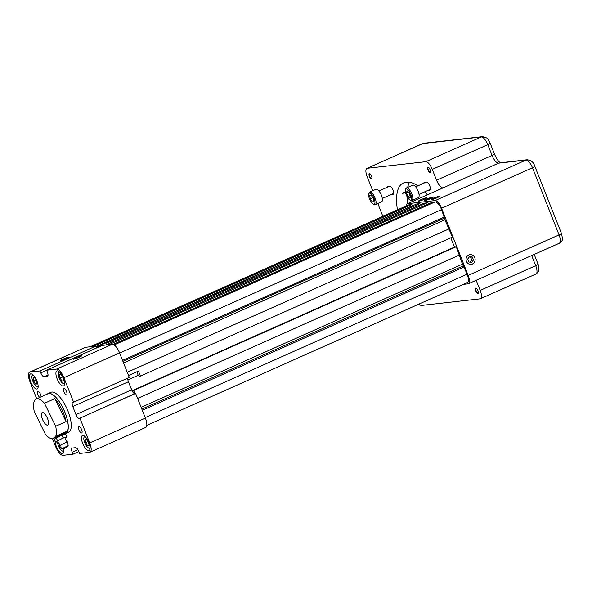 <?xml version="1.0" encoding="UTF-8"?>
<svg xmlns="http://www.w3.org/2000/svg" width="592" height="592" viewBox="0 0 592 592"><rect width="100%" height="100%" fill="white"/><g stroke="black" fill="none" stroke-linecap="round" stroke-linejoin="round"><path stroke-width="0.89" d="M62.049 448.632L59.415 446.05A4.625 0.407 -26 0 1 59.407 446.005A4.625 0.407 -26 0 1 59.637 445.769A4.625 0.407 -26 0 1 64.01 443.356A4.625 0.407 -26 0 1 67.695 441.965A4.625 0.407 -26 0 1 67.725 442.002L68.139 445.665L62.049 448.632L63.869 448.677L67.636 446.738L68.139 445.665M59.407 446.005C59.896 443.948 58.941 442.572 56.529 441.891A5.454 0.481 -26 0 1 56.706 441.528A5.454 0.481 -26 0 1 60.414 439.39A5.454 0.481 -26 0 1 65.053 437.325A5.454 0.481 -26 0 1 66.223 437.162C65.283 439.486 65.771 441.084 67.695 441.965M66.171 437.251L66.911 436.659L63.196 437.991L57.631 440.796L55.781 442.268L56.758 441.921M55.781 442.268L54.353 439.338L61.768 435.061L65.483 433.729L66.911 436.659M63.196 437.991L61.768 435.061M57.631 440.796L56.203 437.865M55.781 438.198L55.611 437.858A4.447 0.392 -26 0 1 55.826 437.592A4.447 0.392 -26 0 1 60.917 434.868A4.447 0.392 -26 0 1 63.61 433.958A4.447 0.392 -26 0 1 63.618 433.958L63.795 434.336M63.61 433.958L63.27 433.329A4.418 0.385 154 0 0 60.599 434.232A4.418 0.385 154 0 0 55.33 437.199L55.611 437.858M36.142 399.045L48.019 393.747A21.66 7.903 -114 0 1 63.633 409.39A21.66 7.903 -114 0 1 66.289 432.93A21.66 7.903 -114 0 1 65.653 433.322L64.165 433.98A21.66 7.903 66 0 0 64.809 433.588A21.66 7.903 66 0 0 66.112 431.657L55.722 436.289A21.66 7.903 -114 0 0 55.685 426.233L66.075 421.6A21.66 7.903 -114 0 0 54.871 398.631L44.481 403.263A21.66 7.903 -114 0 0 36.142 399.045A21.66 7.903 -114 0 0 34.24 411.425L45.436 434.395A21.66 7.903 -114 0 0 52.481 438.872L55.47 437.54M64.165 433.98A21.66 7.903 66 0 1 63.707 434.143M55.722 436.289L52.481 438.872M44.481 403.263L55.685 426.233M47.937 424.93A6.815 2.486 -114 0 0 47.101 417.523A6.815 2.486 -114 0 0 42.187 412.602A6.815 2.486 -114 0 0 42.691 419.839A6.815 2.486 -114 0 0 47.737 425.056A6.815 2.486 -114 0 0 47.937 424.93M54.871 398.631L66.075 421.6M66.112 431.657L63.499 433.744M64.883 433.662A21.778 7.948 -114 0 0 65.697 433.433A21.778 7.948 -114 0 0 64.091 410.3A21.778 7.948 -114 0 0 47.967 393.636A21.778 7.948 -114 0 0 47.249 394.094M407.688 187.383A54.975 20.054 66 0 1 409.531 182.329M405.409 192.215L404.861 192.274M407.577 203.641A54.975 20.054 66 0 1 406.978 196.44M427.38 194.82A54.975 20.054 -114 0 0 424.679 191.852M417.804 185.888A54.975 20.054 -114 0 0 407.422 182.314L405.365 182.543A54.975 20.054 -114 0 0 403.108 183.15A54.975 20.054 -114 0 0 397.417 209.864M405.453 192.193L402.419 193.547A54.975 20.054 66 0 1 402.456 193.17L405.402 191.86M406.275 205.92A8.725 3.182 66 0 1 407.303 203.766L442.69 187.997A8.725 3.182 66 0 1 443.045 187.901A8.725 3.182 66 0 1 436.556 180.205L492.07 155.467L487.786 144.663L432.271 169.393L436.556 180.205M432.271 169.393A8.725 3.182 -114 0 0 425.781 161.697L481.296 136.967L422.799 143.553L367.284 168.283L425.781 161.697M372.731 190.735L367.181 176.727A8.725 3.182 66 0 1 366.929 168.38A8.725 3.182 66 0 1 367.284 168.283M382.869 216.346L377.792 203.522M534.213 254.419L538.106 264.291A6.283 2.294 66 0 1 538.942 267.251L538.868 270.396C539.149 271.121 538.172 272.32 535.952 274.015L480.438 298.745A8.725 3.182 -114 0 1 480.082 298.842L421.585 305.428A8.725 3.182 66 0 1 418.995 304.066M480.438 298.745A8.725 3.182 -114 0 0 480.186 290.406L535.701 265.667L531.69 255.544M476.175 280.282L480.186 290.406M477.944 293.447A2.886 1.051 -114 0 0 478.062 293.41A2.886 1.051 -114 0 0 477.848 290.346A2.886 1.051 -114 0 0 475.716 288.141A2.886 1.051 -114 0 0 475.857 291.049A2.886 1.051 -114 0 0 477.944 293.447M371.539 179.021A2.886 1.051 -114 0 0 371.658 178.991A2.886 1.051 -114 0 0 371.443 175.928A2.886 1.051 -114 0 0 369.304 173.715A2.886 1.051 -114 0 0 369.452 176.631A2.886 1.051 -114 0 0 371.539 179.021M391.208 194.539L393.007 194.331A4.381 1.598 -114 0 0 393.184 194.287A4.381 1.598 -114 0 0 392.962 189.862A4.381 1.598 -114 0 0 389.795 186.228L387.738 186.458A4.381 1.598 -114 0 0 387.56 186.51A4.381 1.598 -114 0 0 387.064 187.353M430.036 172.435A2.886 1.051 -114 0 0 430.155 172.405A2.886 1.051 -114 0 0 429.94 169.342A2.886 1.051 -114 0 0 427.801 167.129A2.886 1.051 -114 0 0 427.949 170.045A2.886 1.051 -114 0 0 430.036 172.435M427.927 190.402L429.725 190.202A4.381 1.598 -114 0 0 429.903 190.15A4.381 1.598 -114 0 0 429.681 185.725A4.381 1.598 -114 0 0 426.514 182.092L424.457 182.329A4.381 1.598 -114 0 0 424.279 182.373A4.381 1.598 -114 0 0 423.783 183.224M407.303 203.766A8.725 3.182 66 0 1 407.659 203.67L435.098 200.584A8.725 3.182 66 0 1 441.588 208.28L468.161 275.398A8.725 3.182 66 0 1 468.413 283.738A8.725 3.182 66 0 1 468.057 283.834L463.159 284.389M402.434 193.355L405.431 192.023M90.354 346.757L408.702 204.899A8.725 3.182 -114 0 0 408.339 204.995L90.162 346.771M408.702 204.899L411.692 204.566L412.55 205.579A2.094 0.762 -114 0 0 412.691 205.735M95.971 346.868L416.546 204.018L419.913 203.641L420.357 204.758M105.524 345.047L423.865 203.197L427.232 202.812L429.481 203.426M113.139 344.389L432.086 202.272L435.076 201.931A8.725 3.182 66 0 1 441.573 209.627L444.459 218.071A2.094 0.762 -114 0 0 444.91 219.802L452.429 237.059L140.43 376.083L139.12 376.231L138.728 375.232L138.188 375.291A4.366 1.591 -114 0 1 137.766 371.384M454.478 247.101L450.793 237.784M456.262 246.738L454.959 246.886L132.564 390.542L133.866 390.394L456.262 246.738L462.47 264.143A2.094 0.762 -114 0 0 463.366 265.823L467.125 274.163A8.725 3.182 -114 0 1 467.377 282.51L146.786 425.359M424.627 200.681A4.906 0.525 -21.6 0 0 429.836 198.964A4.906 0.525 -21.6 0 0 433.359 197.01A4.906 0.525 -21.6 0 0 428.608 198.327A4.906 0.525 -21.6 0 0 424.235 200.629A4.906 0.525 -21.6 0 0 424.627 200.681M431.398 199.748A4.484 0.481 -21.6 0 0 436.163 198.179A4.484 0.481 -21.6 0 0 439.382 196.396A4.484 0.481 -21.6 0 0 435.039 197.602A4.484 0.481 -21.6 0 0 431.043 199.696A4.484 0.481 -21.6 0 0 431.398 199.748M418.87 201.154A4.484 0.481 -21.6 0 0 423.635 199.585A4.484 0.481 -21.6 0 0 426.854 197.809A4.484 0.481 -21.6 0 0 422.503 199.008A4.484 0.481 -21.6 0 0 418.514 201.11A4.484 0.481 -21.6 0 0 418.87 201.154M475.968 288.112A2.827 1.029 -114 0 0 475.783 288.422A2.827 1.029 -114 0 0 476.138 290.753A2.827 1.029 -114 0 0 477.892 293.173A2.827 1.029 -114 0 0 478.24 293.247M369.556 173.685A2.827 1.029 -114 0 0 369.371 174.004A2.827 1.029 -114 0 0 369.734 176.335A2.827 1.029 -114 0 0 371.487 178.747M428.053 167.107A2.827 1.029 -114 0 0 427.868 167.418A2.827 1.029 -114 0 0 428.231 169.749A2.827 1.029 -114 0 0 429.984 172.161M466.429 261.368A4.906 4.536 83.6 0 0 470.818 264.409A4.906 4.536 83.6 0 0 475.11 259A4.906 4.536 83.6 0 0 469.722 254.678A4.906 4.536 83.6 0 0 466.429 261.368M93.351 346.416L411.692 204.566M419.913 203.641L107.907 342.664L105.864 342.894L96.119 347.238M107.907 342.664L108.351 343.789M108.884 344.67L427.232 202.812M122.544 360.402L444.466 216.953M127.25 372.272L449.173 228.83M140.43 376.083L138.447 371.08L128.523 375.498M132.512 391.564L132.897 391.386M63.914 377.703A9.775 3.567 -114 0 0 56.647 369.082L112.302 344.285A9.775 3.567 66 0 1 119.577 352.899L63.914 377.703L73.623 402.227L72.831 402.316A4.366 1.591 66 0 0 72.653 402.368A4.366 1.591 66 0 0 72.779 406.534L75.976 414.607L131.639 389.802L128.442 381.736A4.366 1.591 66 0 1 128.064 380.597L132.149 390.927A4.366 1.591 -114 0 0 132.527 391.586L132.963 391.541L132.564 390.542M137.596 398.416L459.518 254.967M133.866 390.394L134.88 393.65A4.366 1.591 -114 0 1 132.527 391.586M142.295 410.286L464.224 266.844M433.366 197.032A4.906 0.525 -21.6 0 0 428.615 198.364A4.906 0.525 -21.6 0 0 424.249 200.644M490.198 143.279A4.366 0.466 -21.6 0 1 487.786 144.663A8.725 3.182 -114 0 0 481.296 136.967A4.366 4.033 -96.4 0 1 482.406 136.663C486.106 137.47 487.956 138.373 487.963 139.357A6.283 2.294 66 0 1 490.198 143.279L494.475 154.046C496.303 158.449 498.294 161.409 500.44 162.926M470.81 264.409A4.906 4.536 83.6 0 0 472.379 264.039A4.906 4.536 83.6 0 0 474.925 258.142A4.906 4.536 83.6 0 0 469.715 254.678M75.976 414.607A4.366 1.591 -114 0 0 79.224 418.455L135.146 393.621M135.672 393.562L145.388 418.085A9.775 3.567 66 0 1 145.669 427.431L90.006 452.229A9.775 3.567 -114 0 0 89.725 442.89L145.388 418.085M29.6 372.19L85.263 347.393A9.775 3.567 66 0 1 85.662 347.282L30 372.087A9.775 3.567 -114 0 0 29.6 372.19A9.775 3.567 -114 0 0 29.889 381.537L36.719 398.786M96.429 348.022L95.689 346.15L85.662 347.282M105.864 342.894A4.366 1.591 -114 0 0 106.59 344.574M112.302 344.285L102.283 345.41L46.62 370.215L47.39 372.146A4.366 1.591 -114 0 1 47.515 376.32A4.366 1.591 -114 0 1 47.338 376.371L44.037 376.741A4.366 1.591 66 0 1 40.789 372.893L40.027 370.955L30 372.087M119.577 352.899L129.285 377.43L73.623 402.227M128.064 380.597A4.366 1.591 66 0 1 127.924 378.036M131.639 389.802A4.366 1.591 -114 0 0 132.149 390.927M427.084 199.815L431.723 197.75L427.624 198.986L425.9 199.948L427.084 199.815M373.263 204.114L374.166 204.536A6.875 2.509 -114 0 0 375.284 204.64L381.596 201.828A6.875 2.509 -114 0 0 381.248 194.894A6.875 2.509 -114 0 0 376.283 189.203A6.875 2.509 -114 0 0 376.001 189.277L369.689 192.089A6.875 2.509 -114 0 0 369.016 192.992L368.735 193.947A6.046 2.205 -114 0 0 369.771 199.578A6.046 2.205 -114 0 0 373.263 204.114A6.046 2.205 -114 0 0 374.366 199.223A6.046 2.205 -114 0 0 369.571 193.088A6.046 2.205 -114 0 0 368.735 193.947M409.982 199.978L410.885 200.407A6.875 2.509 -114 0 0 412.002 200.51L418.315 197.698A6.875 2.509 -114 0 0 418.115 191.127A6.875 2.509 -114 0 0 412.72 185.141L406.408 187.953A6.875 2.509 -114 0 0 405.735 188.855L405.453 189.817A6.046 2.205 -114 0 0 406.489 195.441A6.046 2.205 -114 0 0 409.982 199.978A6.046 2.205 -114 0 0 410.789 194.287A6.046 2.205 -114 0 0 405.453 189.817M468.842 261.997L471.743 262.419L473.482 259.932L472.327 257.017L469.434 256.595L467.687 259.081L468.842 261.997M80.016 418.366L89.725 442.89M52.57 438.835L55.692 446.716A9.775 3.567 -114 0 0 62.967 455.337L72.986 454.212L72.224 452.273A4.366 1.591 -114 0 1 72.091 448.1A4.366 1.591 -114 0 1 72.276 448.055L75.569 447.685A4.366 1.591 66 0 1 78.817 451.533L79.58 453.465L89.607 452.34A9.775 3.567 -114 0 0 90.006 452.229M72.986 454.212L78.847 451.6M68.702 357.191A4.484 0.481 -21.6 0 0 63.936 358.759A4.484 0.481 -21.6 0 0 60.717 360.543A4.484 0.481 -21.6 0 0 65.068 359.337A4.484 0.481 -21.6 0 0 69.057 357.235A4.484 0.481 -21.6 0 0 68.702 357.191M40.027 370.955L95.689 346.15M81.23 355.777A4.484 0.481 -21.6 0 0 76.464 357.346A4.484 0.481 -21.6 0 0 73.245 359.129A4.484 0.481 -21.6 0 0 77.596 357.923A4.484 0.481 -21.6 0 0 81.592 355.829A4.484 0.481 -21.6 0 0 81.23 355.777M56.647 369.082L46.62 370.215M427.838 199.534L427.624 198.986M430.71 198.32L430.539 197.883M561.475 233.485A4.366 0.466 158.4 0 1 559.063 234.891L532.489 167.773A8.725 3.182 -114 0 0 525.992 160.077A4.366 4.033 83.6 0 1 527.102 159.773C531.091 160.306 533.577 162.238 534.561 165.582L561.69 234.062C562.748 240.744 563.036 240.108 559.314 243.238A8.725 3.182 -114 0 0 559.063 234.891L468.161 275.398M375.284 204.64A6.875 2.509 -114 0 0 374.936 197.706A6.875 2.509 -114 0 0 369.97 192.015A6.875 2.509 -114 0 0 369.689 192.089M412.002 200.51A6.875 2.509 -114 0 0 411.803 193.939A6.875 2.509 -114 0 0 406.408 187.953M470.307 262.212L471.765 260.125L470.618 257.209L469.153 256.995M470.618 257.209L472.327 257.017M471.765 260.125L473.482 259.932M36.941 381.078A8.207 2.99 -114 0 0 30.495 373.937A8.207 2.99 -114 0 0 31.102 382.647A8.207 2.99 -114 0 0 37.178 388.922A8.207 2.99 -114 0 0 36.941 381.078M63.218 386.043A8.207 2.99 -114 0 0 63.559 385.947A8.207 2.99 -114 0 0 62.952 377.237A8.207 2.99 -114 0 0 56.876 370.962A8.207 2.99 -114 0 0 57.298 379.243A8.207 2.99 -114 0 0 63.218 386.043M82.673 443.341A8.207 2.99 -114 0 0 89.111 450.49A8.207 2.99 -114 0 0 88.504 441.78A8.207 2.99 -114 0 0 82.429 435.505A8.207 2.99 -114 0 0 82.673 443.341M55.078 440.811A8.207 2.99 -114 0 0 57.89 449.557A8.207 2.99 -114 0 0 62.73 453.457A8.207 2.99 -114 0 0 63.462 448.825M41.07 396.847A3.419 1.251 -114 0 0 40.027 393.332A3.419 1.251 -114 0 0 38.021 391.453A3.419 1.251 -114 0 0 37.888 391.49A3.419 1.251 -114 0 0 37.762 394.131A3.419 1.251 -114 0 0 39.731 397.439M63.988 388.53A3.419 1.251 -114 0 0 63.847 388.567A3.419 1.251 -114 0 0 64.099 392.2A3.419 1.251 -114 0 0 66.63 394.82A3.419 1.251 -114 0 0 66.459 391.364A3.419 1.251 -114 0 0 63.988 388.53M79.076 426.647A3.419 1.251 -114 0 0 78.936 426.684A3.419 1.251 -114 0 0 79.187 430.317A3.419 1.251 -114 0 0 81.726 432.93A3.419 1.251 -114 0 0 81.548 429.481A3.419 1.251 -114 0 0 79.076 426.647M68.258 432.293A21.815 7.962 -114 0 0 68.687 432.138A21.815 7.962 -114 0 0 67.577 410.123A21.815 7.962 -114 0 0 51.822 392.045A21.815 7.962 -114 0 0 50.927 392.281A21.815 7.962 -114 0 0 50.527 392.496M370.259 198.853L369.748 195.53L371.273 195.36L373.308 198.505L373.826 201.82L372.301 201.99L370.259 198.853L372.797 197.721M407.03 190.816L409.087 192.533L410.559 196.263L409.982 198.276L407.925 196.559L406.445 192.829L407.03 190.816M373.752 201.347L372.301 201.99M410.263 195.515L407.925 196.559M408.399 191.956L406.445 192.829M38.132 386.946A6.875 2.509 66 0 1 37.4 386.761L36.645 386.406A6.186 2.257 66 0 1 33.078 381.766A6.186 2.257 66 0 1 32.012 376.009A6.186 2.257 66 0 1 33.315 375.173M32.012 376.009L32.249 375.217A6.875 2.509 66 0 1 32.604 374.544M64.513 383.979A6.875 2.509 66 0 1 63.781 383.794L63.026 383.438A6.186 2.257 66 0 1 59.459 378.799A6.186 2.257 66 0 1 58.393 373.041A6.186 2.257 66 0 1 59.696 372.205M58.393 373.041L58.63 372.242A6.875 2.509 66 0 1 58.985 371.569M90.065 448.514A6.875 2.509 66 0 1 89.333 448.329L88.578 447.974A6.186 2.257 66 0 1 85.011 443.334A6.186 2.257 66 0 1 83.946 437.577A6.186 2.257 66 0 1 85.248 436.741M83.946 437.577L84.182 436.785A6.875 2.509 66 0 1 84.538 436.112M63.684 451.481A6.875 2.509 66 0 1 62.952 451.304L62.197 450.941A6.186 2.257 66 0 1 57.461 442.106M38.14 385.999A6.186 2.257 66 0 1 36.645 386.406M64.521 383.024A6.186 2.257 66 0 1 63.026 383.438M90.073 447.567A6.186 2.257 66 0 1 88.578 447.974M63.692 450.534A6.186 2.257 66 0 1 62.197 450.941M37.148 383.942L36.637 380.678L34.632 377.585L33.13 377.755L33.64 381.019L35.646 384.112L37.148 383.942M63.522 380.967L63.018 377.711L61.006 374.618L59.511 374.788L60.021 378.044L62.027 381.137L63.522 380.967M89.074 445.51L88.571 442.246L86.558 439.153L85.063 439.323L85.574 442.587L87.579 445.68L89.074 445.51M59.681 446.316L61.198 448.647L61.975 448.558M58.808 443.119L59.429 445.924M37.074 383.475L35.646 384.112M36.134 379.909L33.64 381.019M63.455 380.501L62.027 381.137M62.515 376.934L60.021 378.044M89.007 445.043L87.579 445.68M88.067 441.477L85.574 442.587M61.79 448.381L61.198 448.647M67.436 446.856L63.351 448.677L67.436 446.856M435.098 200.584L525.992 160.077L498.56 163.163L407.659 203.67M527.102 159.773L499.67 162.867A4.366 4.033 83.6 0 0 498.56 163.163A8.725 3.182 66 0 1 492.07 155.467A4.366 0.466 -21.6 0 0 494.475 154.046M482.406 136.663L423.909 143.249A4.366 4.033 -96.4 0 0 422.799 143.553A8.725 3.182 -114 0 0 422.444 143.649L366.929 168.38M535.952 274.015A8.725 3.182 -114 0 0 535.701 265.667A4.366 0.466 158.4 0 0 538.106 264.291M534.894 166.367A4.366 0.466 158.4 0 1 532.489 167.773L441.588 208.28M95.897 346.683L412.55 205.579M114.167 344.929L435.076 201.931M119.643 353.076L441.573 209.627M122.921 361.342L444.459 218.071M123.573 362.985L444.91 219.802M127.894 379.872L138.188 375.291M141.125 407.333L462.47 264.143M141.828 409.094L463.366 265.823M145.195 417.612L467.125 274.163M79.224 418.455L134.88 393.65M72.224 452.273L77.922 449.735M40.789 372.893L46.65 370.281M44.037 376.741L48.033 374.958M72.779 406.534L128.442 381.736M51.349 392.133L47.967 393.636M69.079 431.923L65.697 433.433M559.314 243.238L468.413 283.738M422.444 143.649L423.909 143.249M389.529 186.258L378.954 190.972M393.673 193.436L382.306 198.505M426.247 182.121L415.673 186.835M430.391 189.307L419.025 194.368"/></g></svg>
